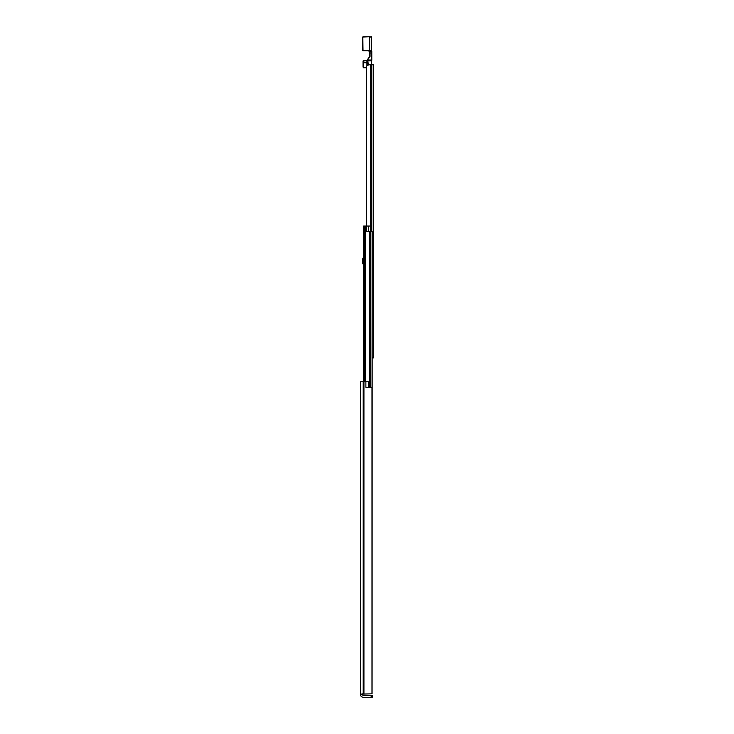 <?xml version="1.0" encoding="UTF-8"?>
<svg xmlns="http://www.w3.org/2000/svg" width="734" height="734" viewBox="0 0 734 734"><rect width="100%" height="100%" fill="white"/><g stroke="black" fill="none" stroke-linecap="round" stroke-linejoin="round"><path stroke-width="1.1" d="M362.192 693.795L362.192 694.144A1.266 1.266 0 0 0 363.458 695.41L371.175 695.41L371.175 697.3L372.578 697.3L372.578 695.41L371.175 695.41M371.175 697.3L363.458 697.3A3.156 3.156 0 0 1 360.302 694.144L372.01 693.795L372.01 387.341L365.881 387.341L365.881 381.726L368.716 381.726L368.716 387.341M370.505 231.65L370.505 226.044L364.614 226.044L364.614 231.65L363.458 231.65L363.458 381.726L360.302 381.726L360.302 693.795M363.486 693.795L363.486 381.726L365.881 381.726M364.835 381.726L364.835 231.65L372.294 231.65L372.01 693.795M363.458 231.65L363.458 226.044L363.495 231.65M364.614 226.044L363.917 226.044L363.917 231.65M363.458 257.304A2.385 2.385 0 0 1 363.036 258.304A2.385 2.385 0 0 0 362.578 259.708L362.578 262.506A2.385 2.385 0 0 0 363.036 263.91A2.385 2.385 0 0 1 363.458 264.91M362.578 262.506L362.578 259.708M364.614 231.65L364.578 381.726M363.881 231.65L363.881 381.726M366.404 67.244L363.385 67.244L363.385 67.767L366.404 67.767L366.404 226.044L366.404 67.207L366.688 66.06L368.863 64.748L373.698 64.748L373.698 357.88L372.294 357.88M366.688 66.06L366.688 226.044M368.284 64.821L367.945 64.023L367.945 64.922M367.899 63.381L367.945 64.5M368.156 63.023L367.807 60.794L367.853 63.142A1.119 0.56 180 0 0 366.826 62.812L366.826 65.831M368.284 58.986L370.037 56.38L370.037 52.279L368.551 50.747L371.514 51.554L371.45 60.858L368.101 60.858L367.945 58.94L367.807 60.794M368.826 57.637L367.945 58.94L368.688 57.702A1.404 1.404 0 0 1 368.826 57.637A1.404 1.404 0 0 0 369.697 56.334L368.945 57.995M370.037 56.38L369.697 52.132L369.697 56.334M370.037 52.279L369.037 50.93M371.808 59.592L371.808 51.343L369.697 50.426L368.551 50.747A1.404 1.404 0 0 0 368.294 50.729L368.34 50.729M363.036 50.729L368.587 50.738M368.541 50.719L363.036 50.371L362.688 37.049L369.697 36.7L363.036 36.7M371.808 231.65L371.808 64.546M369.697 50.774L369.697 37.049L371.808 37.049L370.046 36.7M371.45 64.748L371.808 60.005L368.284 60.032M371.808 52.931L369.697 53.059M371.45 36.7L371.514 51.554M363.036 67.069L363.036 61.023L366.826 60.72L367.945 59.014L367.945 59.922A1.119 0.973 180 0 1 366.826 60.894L366.826 62.812L363.036 62.638L363.385 67.244L363.385 60.894L363.036 62.638M367.945 59.014L366.826 60.72L363.385 60.674L363.036 61.197M362.688 37.049L362.688 50.371M362.192 694.144L360.302 694.144M363.954 381.726L363.954 693.795M363.137 381.726L363.137 693.795M365.321 231.65L365.321 381.726M369.707 231.65L369.707 387.341M370.514 231.65L370.514 387.341M370.89 231.65L370.89 387.341M365.495 226.044L365.495 231.65M365.009 226.044L365.009 231.65M366.266 226.044L366.266 231.65M368.569 226.044L368.569 231.65M370.753 64.748L370.753 231.65M371.606 64.748L371.606 231.65M368.284 63.977L368.22 63.289M366.826 60.72L363.385 60.72M369.477 51.371L369.697 51.995"/></g></svg>
